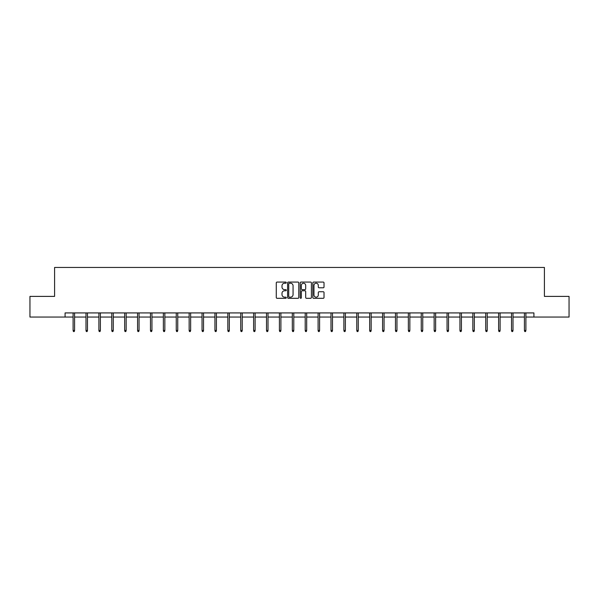 <?xml version="1.0" encoding="UTF-8"?>
<svg xmlns="http://www.w3.org/2000/svg" width="599" height="599" viewBox="0 0 599 599"><rect width="100%" height="100%" fill="white"/><g stroke="black" fill="none" stroke-linecap="round" stroke-linejoin="round"><path stroke-width="0.9" d="M286.277 282.646A0.569 0.569 0 0 0 285.708 282.077L277.09 282.077A0.809 0.809 0 0 0 276.274 282.893L276.274 297.493A0.809 0.809 0 0 0 277.09 298.309L285.708 298.309A0.569 0.569 0 0 0 286.277 297.74A0.569 0.569 0 0 0 285.708 297.171L284.592 297.171A2.598 2.598 0 0 1 281.994 294.573L281.994 293.36A2.598 2.598 0 0 1 284.592 290.762L285.708 290.762A0.569 0.569 0 0 0 286.277 290.193A0.569 0.569 0 0 0 285.708 289.624L284.592 289.624A2.598 2.598 0 0 1 281.994 287.026L281.994 285.813A2.598 2.598 0 0 1 284.592 283.215L285.708 283.215A0.569 0.569 0 0 0 286.277 282.646M323.213 287.797A0.809 0.809 0 0 0 324.022 286.988L324.022 282.893A0.809 0.809 0 0 0 323.213 282.077L313.636 282.077A0.809 0.809 0 0 0 312.828 282.893L312.828 297.493A0.809 0.809 0 0 0 313.636 298.309L323.213 298.309A0.809 0.809 0 0 0 324.022 297.493L324.022 292.544A0.809 0.809 0 0 0 323.213 291.735L319.117 291.735A0.809 0.809 0 0 0 318.301 292.544L318.301 295A2.171 2.171 0 0 1 316.13 297.171A2.171 2.171 0 0 1 313.966 295L313.966 285.386A2.171 2.171 0 0 1 316.13 283.215A2.171 2.171 0 0 1 318.301 285.386L318.301 286.988A0.809 0.809 0 0 0 319.117 287.797L323.213 287.797M65.081 317.058L29.95 317.058L29.95 296.393L54.584 296.393L54.584 267.461L544.416 267.461L544.416 296.393L569.05 296.393L569.05 317.058L533.919 317.058L533.919 312.925L65.081 312.925L65.081 317.058L73.1 317.058M298.789 282.893A0.809 0.809 0 0 0 297.98 282.077L288.404 282.077A0.809 0.809 0 0 0 287.595 282.893L287.595 297.493A0.809 0.809 0 0 0 288.404 298.309L297.98 298.309A0.809 0.809 0 0 0 298.789 297.493L298.789 282.893M301.02 282.077L310.596 282.077A0.809 0.809 0 0 1 311.405 282.893L311.405 297.493A0.809 0.809 0 0 1 310.596 298.309L306.501 298.309A0.809 0.809 0 0 1 305.685 297.493L305.685 291.571A0.809 0.809 0 0 0 304.876 290.762L302.158 290.762A0.809 0.809 0 0 0 301.349 291.571L301.349 297.74A0.569 0.569 0 0 1 300.78 298.309A0.569 0.569 0 0 1 300.211 297.74L300.211 282.893A0.809 0.809 0 0 1 301.02 282.077M74.583 317.058L85.994 317.058M87.484 317.058L98.887 317.058M100.377 317.058L111.781 317.058M113.271 317.058L124.674 317.058M126.164 317.058L137.575 317.058M139.058 317.058L150.469 317.058M151.951 317.058L163.362 317.058M164.852 317.058L176.256 317.058M177.746 317.058L189.149 317.058M190.639 317.058L202.043 317.058M203.533 317.058L214.944 317.058M216.426 317.058L227.837 317.058M229.32 317.058L240.731 317.058M242.221 317.058L253.624 317.058M255.114 317.058L266.518 317.058M268.008 317.058L279.411 317.058M280.901 317.058L292.312 317.058M293.795 317.058L305.205 317.058M306.688 317.058L318.099 317.058M319.589 317.058L330.992 317.058M332.482 317.058L343.886 317.058M345.376 317.058L356.779 317.058M358.269 317.058L369.68 317.058M371.163 317.058L382.574 317.058M384.056 317.058L395.467 317.058M396.957 317.058L408.361 317.058M409.851 317.058L421.254 317.058M422.744 317.058L434.148 317.058M435.638 317.058L447.049 317.058M448.531 317.058L459.942 317.058M461.425 317.058L472.836 317.058M474.326 317.058L485.729 317.058M487.219 317.058L498.623 317.058M500.113 317.058L511.516 317.058M513.006 317.058L524.417 317.058M525.9 317.058L533.919 317.058M289.295 283.215A0.569 0.569 0 0 0 288.733 283.784L288.733 296.602A0.569 0.569 0 0 0 289.295 297.171L290.47 297.171A2.598 2.598 0 0 0 293.068 294.573L293.068 285.813A2.598 2.598 0 0 0 290.47 283.215L289.295 283.215M305.685 285.423A2.171 2.171 0 0 0 303.513 283.252A2.171 2.171 0 0 0 301.349 285.423L301.349 288.815A0.809 0.809 0 0 0 302.158 289.624L304.876 289.624A0.809 0.809 0 0 0 305.685 288.815L305.685 285.423M73.1 330.461L73.43 331.539L74.254 331.539L74.583 330.461L73.1 330.461L73.1 312.925M74.583 330.461L74.583 312.925M85.994 330.461L86.323 331.539L87.147 331.539L87.484 330.461L85.994 330.461L85.994 312.925M87.484 330.461L87.484 312.925M98.887 330.461L99.217 331.539L100.048 331.539L100.377 330.461L98.887 330.461L98.887 312.925M100.377 330.461L100.377 312.925M111.781 330.461L112.11 331.539L112.941 331.539L113.271 330.461L111.781 330.461L111.781 312.925M113.271 330.461L113.271 312.925M124.674 330.461L125.004 331.539L125.835 331.539L126.164 330.461L124.674 330.461L124.674 312.925M126.164 330.461L126.164 312.925M137.575 330.461L137.905 331.539L138.728 331.539L139.058 330.461L137.575 330.461L137.575 312.925M139.058 330.461L139.058 312.925M150.469 330.461L150.798 331.539L151.622 331.539L151.951 330.461L150.469 330.461L150.469 312.925M151.951 330.461L151.951 312.925M163.362 330.461L163.692 331.539L164.515 331.539L164.852 330.461L163.362 330.461L163.362 312.925M164.852 330.461L164.852 312.925M176.256 330.461L176.585 331.539L177.416 331.539L177.746 330.461L176.256 330.461L176.256 312.925M177.746 330.461L177.746 312.925M189.149 330.461L189.479 331.539L190.31 331.539L190.639 330.461L189.149 330.461L189.149 312.925M190.639 330.461L190.639 312.925M202.043 330.461L202.38 331.539L203.203 331.539L203.533 330.461L202.043 330.461L202.043 312.925M203.533 330.461L203.533 312.925M214.944 330.461L215.273 331.539L216.097 331.539L216.426 330.461L214.944 330.461L214.944 312.925M216.426 330.461L216.426 312.925M227.837 330.461L228.167 331.539L228.99 331.539L229.32 330.461L227.837 330.461L227.837 312.925M229.32 330.461L229.32 312.925M240.731 330.461L241.06 331.539L241.884 331.539L242.221 330.461L240.731 330.461L240.731 312.925M242.221 330.461L242.221 312.925M253.624 330.461L253.954 331.539L254.785 331.539L255.114 330.461L253.624 330.461L253.624 312.925M255.114 330.461L255.114 312.925M266.518 330.461L266.847 331.539L267.678 331.539L268.008 330.461L266.518 330.461L266.518 312.925M268.008 330.461L268.008 312.925M279.411 330.461L279.748 331.539L280.572 331.539L280.901 330.461L279.411 330.461L279.411 312.925M280.901 330.461L280.901 312.925M292.312 330.461L292.641 331.539L293.465 331.539L293.795 330.461L292.312 330.461L292.312 312.925M293.795 330.461L293.795 312.925M305.205 330.461L305.535 331.539L306.359 331.539L306.688 330.461L305.205 330.461L305.205 312.925M306.688 330.461L306.688 312.925M318.099 330.461L318.428 331.539L319.252 331.539L319.589 330.461L318.099 330.461L318.099 312.925M319.589 330.461L319.589 312.925M330.992 330.461L331.322 331.539L332.153 331.539L332.482 330.461L330.992 330.461L330.992 312.925M332.482 330.461L332.482 312.925M343.886 330.461L344.215 331.539L345.046 331.539L345.376 330.461L343.886 330.461L343.886 312.925M345.376 330.461L345.376 312.925M356.779 330.461L357.116 331.539L357.94 331.539L358.269 330.461L356.779 330.461L356.779 312.925M358.269 330.461L358.269 312.925M369.68 330.461L370.01 331.539L370.833 331.539L371.163 330.461L369.68 330.461L369.68 312.925M371.163 330.461L371.163 312.925M382.574 330.461L382.903 331.539L383.727 331.539L384.056 330.461L382.574 330.461L382.574 312.925M384.056 330.461L384.056 312.925M395.467 330.461L395.797 331.539L396.62 331.539L396.957 330.461L395.467 330.461L395.467 312.925M396.957 330.461L396.957 312.925M408.361 330.461L408.69 331.539L409.521 331.539L409.851 330.461L408.361 330.461L408.361 312.925M409.851 330.461L409.851 312.925M421.254 330.461L421.584 331.539L422.415 331.539L422.744 330.461L421.254 330.461L421.254 312.925M422.744 330.461L422.744 312.925M434.148 330.461L434.485 331.539L435.308 331.539L435.638 330.461L434.148 330.461L434.148 312.925M435.638 330.461L435.638 312.925M447.049 330.461L447.378 331.539L448.202 331.539L448.531 330.461L447.049 330.461L447.049 312.925M448.531 330.461L448.531 312.925M459.942 330.461L460.272 331.539L461.095 331.539L461.425 330.461L459.942 330.461L459.942 312.925M461.425 330.461L461.425 312.925M472.836 330.461L473.165 331.539L473.996 331.539L474.326 330.461L472.836 330.461L472.836 312.925M474.326 330.461L474.326 312.925M485.729 330.461L486.059 331.539L486.89 331.539L487.219 330.461L485.729 330.461L485.729 312.925M487.219 330.461L487.219 312.925M498.623 330.461L498.952 331.539L499.783 331.539L500.113 330.461L498.623 330.461L498.623 312.925M500.113 330.461L500.113 312.925M511.516 330.461L511.853 331.539L512.677 331.539L513.006 330.461L511.516 330.461L511.516 312.925M513.006 330.461L513.006 312.925M524.417 330.461L524.746 331.539L525.57 331.539L525.9 330.461L524.417 330.461L524.417 312.925M525.9 330.461L525.9 312.925"/></g></svg>
